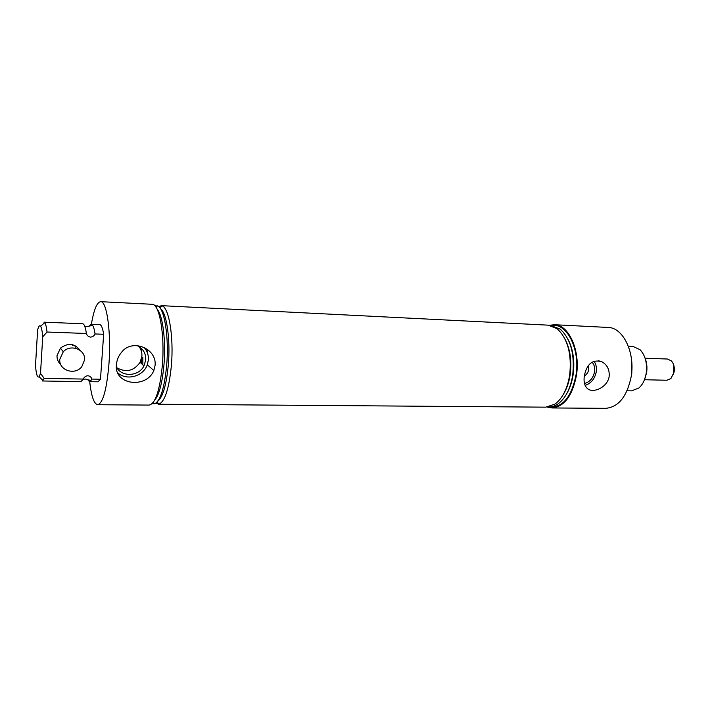 <?xml version="1.0" encoding="UTF-8"?>
<svg xmlns="http://www.w3.org/2000/svg" width="710" height="710" viewBox="0 0 710 710"><rect width="100%" height="100%" fill="white"/><g stroke="black" fill="none" stroke-linecap="round" stroke-linejoin="round"><path stroke-width="1.06" d="M88.972 326.369L91.182 324.221L99.657 324.568C101.344 324.772 102.675 328.002 103.66 334.277L100.474 379.238L91.909 379.087L89.522 381.661L87.436 379.38M91.909 379.087C91.288 377.152 89.939 376.034 87.862 375.741C85.688 375.972 84.162 377.09 83.283 379.069L80.975 381.634L42.254 380.977L44.197 378.377L83.283 379.069M631.714 361.39L631.829 373.203L631.297 375.812M91.182 324.221L92.682 325.384C93.658 326.964 94.439 329.822 95.042 333.957L103.66 334.277M44.748 322.668C45.715 323.955 46.469 327.07 47.02 332.031L42.715 336.851C42.263 331.171 41.544 327.63 40.568 326.227L44.748 322.668L43.949 322.162L82.653 323.751C84.224 323.946 85.457 327.195 86.371 333.487C86.984 335.546 88.359 336.753 90.516 337.108C92.646 336.922 94.155 335.865 95.042 333.957M116.449 367.07C121.676 377.374 138.769 376.54 143.952 365.943L145.754 359.881C145.94 353.225 143.003 348.441 136.932 345.53M116.893 367.807C126.123 372.83 133.862 370.993 140.11 362.277L141.893 356.305C142.124 352.701 141.175 349.462 139.018 346.604M116.467 364.478C116.857 359.961 118.526 355.923 121.472 352.382C131.971 338.129 157.061 348.459 155.082 365.419L153.848 370.505C146.313 389.142 113.6 384.971 116.467 364.478M117.851 372.945C126.824 381.048 143.376 376.336 147.281 364.789L148.372 359.952C148.674 355.124 147.227 350.909 144.032 347.323M584.339 375.865C586.788 363.875 592.619 359.162 601.832 361.736C607.236 364.771 609.677 369.688 609.153 376.469C607.556 387.651 592.38 393.943 587.09 388.255C584.445 385.503 583.531 381.377 584.339 375.865M585.12 385.379C591.057 383.409 594.767 378.909 596.249 371.88C596.844 367.673 596.08 364.097 593.951 361.15M584.499 383.489C589.841 382.015 593.187 378.128 594.554 371.836C595.095 367.878 594.27 364.62 592.078 362.073M584.312 376.034C586.691 374.534 588.164 372.413 588.723 369.679L588.368 365.623M80.168 350.403C74.665 343.312 68.089 342.557 60.456 348.131L57.013 355.603C56.871 359.118 58.105 362.082 60.714 364.487M75.34 348.193L74.976 345.539M644.991 357.902C646.863 362.544 647.387 367.576 646.561 372.998L644.352 380.054M627.054 390.784L631.58 390.864L638.956 387.953C642.621 384.669 645.026 379.877 646.153 373.584C647.44 363.484 645.408 355.524 640.065 349.711L632.876 346.382L628.341 346.196M91.377 324.221C93.862 309.684 96.959 302.167 100.669 301.67C106.828 300.809 111.364 333.034 108.923 364.292C106.66 389.781 102.914 403.253 97.687 404.718C94.013 404.008 91.35 396.322 89.717 381.661M100.669 301.67L152.126 304.288C159.448 303.516 165.031 335.067 162.324 365.597C159.785 390.491 155.41 403.653 149.207 405.082L97.687 404.718M145.683 348.193L145.621 349.329M145.373 355.257L145.319 359.473M157.833 401.177C162.883 396.988 166.371 384.927 168.305 365.02C170.551 339.673 166.61 312.533 160.513 308.681M147.352 349.293L147.21 352.32M155.765 403.262L159.084 404.123C164.96 401.31 169.06 388.476 171.376 365.614C173.923 337.17 168.936 307.261 161.933 305.815L158.561 306.48M142.825 357.165L142.861 364.904M152.251 403.573L154.656 403.804C160.398 400.919 164.4 388.13 166.673 365.446C169.184 337.179 164.338 307.439 157.487 305.877L155.082 305.966M141.592 348.619L141.441 351.468M141.254 359.588L141.281 363.405M154.602 400.28C159.12 395.008 162.244 383.214 163.957 364.913C166.034 341.022 162.759 315.142 157.23 309.382M549.567 325.295L554.386 324.719C568.816 324.568 580.638 350.749 576.387 375.67C572.287 396.038 564.148 406.803 551.981 407.948L547.197 407.096M554.386 324.719L607.991 327.443C623.096 327.354 635.503 352.817 631.11 377.001C626.877 396.775 618.383 407.22 605.648 408.33L551.981 407.948M565.187 339.353C570.29 349.551 571.941 361.408 570.139 374.924C568.976 382.299 566.802 388.645 563.607 393.961M161.028 305.637L548.173 325.153L557.075 328.677C567.725 338.555 571.914 354.112 569.651 375.35C567.299 389.018 562.382 398.621 554.892 404.15L545.804 407.158L158.179 404.247M550.703 325.517L560.208 329.112C570.769 338.963 574.914 354.379 572.668 375.368C570.343 388.867 565.462 398.381 558.051 403.892C554.892 406.067 551.652 407.087 548.342 406.936M568.257 339.744C573.272 349.888 574.878 361.647 573.085 375.004C571.941 382.237 569.81 388.485 566.695 393.748M551.768 325.57C566.82 322.5 580.452 349.293 575.934 375.501C571.319 397.334 562.48 407.815 549.416 406.945M100.474 379.238L98.007 381.802L89.522 381.661M40.568 326.227C39.574 325.038 38.58 326.298 37.612 330.008L35.5 365.543C36.21 374.427 37.408 378.155 39.103 376.717L40.514 373.398L44.197 378.377M42.715 336.851L40.514 373.398M86.371 333.487L47.02 332.031M673.817 365.322L673.559 374.321M644.476 379.735L666.867 380.249L670.932 378.545L674.154 371.987C674.775 367.452 673.87 363.768 671.438 360.946L667.48 359.02L645.124 358.239M59.8 359.331C58.575 370.327 74.967 375.705 81.774 366.733L84.552 359.97C85.803 349.613 70.707 343.64 63.288 351.743L59.8 359.331M72.464 345.619L72.482 344.678M91.084 380.578L85.333 379.033L83.176 379.317M92.682 325.384L86.851 326.591L84.712 326.192M598.193 360.644L601.832 361.736M157.088 402.1L159.084 404.123M153.733 402.872L152.774 403.786M153.262 402.401L154.656 403.804M39.103 376.717L43.079 380.516M156.023 307.19L157.487 305.877M156.511 306.755L155.605 305.779M159.821 307.723L161.933 305.815M147.281 364.789L153.848 370.505M140.11 362.277L143.952 365.943M63.288 351.743L60.456 348.131"/></g></svg>
